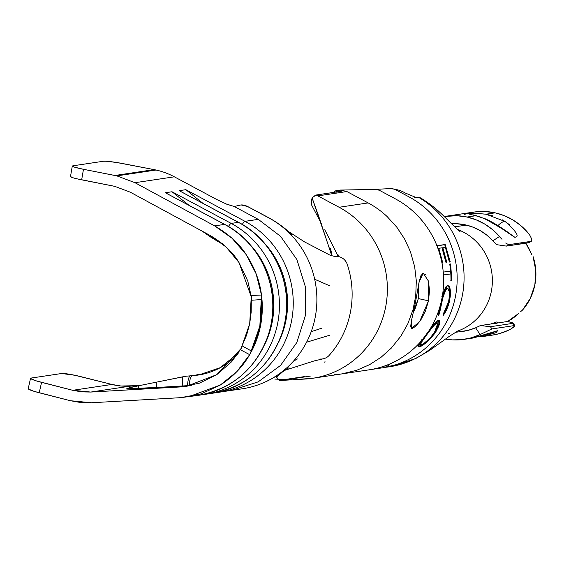 <?xml version="1.0" encoding="UTF-8"?>
<svg xmlns="http://www.w3.org/2000/svg" width="564" height="564" viewBox="0 0 564 564"><rect width="100%" height="100%" fill="white"/><g stroke="black" fill="none" stroke-linecap="round" stroke-linejoin="round"><path stroke-width="0.85" d="M428.506 281.521L429.514 290.573L428.506 300.831L425.453 311.011L420.892 319.83L415.936 326.084L412.136 328.608L410.648 326.838L411.346 321.219L415.379 302.79L411.509 320.437L411.339 328.481L419.567 321.783L428.506 300.831L418.354 298.575L413.384 312.146M217.098 199.691L174.339 176.814L217.091 199.684L227.024 204.33L234.222 206.487L258.277 219.354L245.002 221.342L185.838 189.68L179.211 190.674L238.375 222.329L231.184 223.407L172.013 191.753L165.386 192.74L224.557 224.394L214.651 225.882L134.979 182.701L174.339 176.814A75.082 72.488 81.5 0 0 156.052 170.025L116.868 175.883L114.971 175.482L154.134 169.623A75.082 72.488 81.5 0 1 156.052 170.025A75.082 72.488 -98.5 0 0 154.134 169.623L122.867 163.588A16.088 1.354 -170.3 0 0 103.409 161.255L72.841 165.823L103.409 161.255L106.166 161.241L116.692 162.502L154.134 169.623L114.971 175.482L83.472 169.299L81.667 179.831C73.045 178.055 69.499 176.899 71.036 176.363L70.599 176.807L72.453 177.625L76.33 178.682L114.795 186.36L81.667 179.831L83.472 169.299L116.868 175.883L134.979 182.701L174.339 176.814A75.082 72.488 -98.5 0 0 156.052 170.025L116.868 175.883L134.979 182.701L214.651 225.882L232.03 238.241L246.13 254.533L256.141 273.829L261.484 295.014L259.849 326.062L251.191 350.893L251.184 351.682L252.108 350.223C259.997 334.558 263.303 317.856 262.027 300.126L261.555 298.476L261.351 299.562L251.043 300.281L251.368 295.501L261.484 295.014L251.368 295.501L251.177 312.139L249.697 323.771L251.043 300.281L261.351 299.562L261.52 312.872L259.849 326.062L256.373 338.823L249.676 354.664L240.609 349.849L249.697 323.771L246.637 335.051L242.019 345.859L251.191 350.893L242.019 345.859L241.589 347.579M334.776 191.231L337.046 190.561A13.409 12.944 81.5 0 1 341.481 191.217L315.918 195.045A13.409 12.944 81.5 0 1 317.863 195.884L346.888 191.548L368.151 202.92A91.171 88.019 81.5 0 1 387.144 216.576A91.171 88.019 -98.5 0 0 368.151 202.92L339.126 207.263L317.863 195.884L346.888 191.548L368.151 202.92L339.126 207.263A91.171 88.019 81.5 0 1 385.593 307.246A91.171 88.019 81.5 0 1 314.007 378.063A91.171 88.019 81.5 0 1 305.11 379.05L281.323 380.425L310.348 376.089L281.323 380.425A13.409 12.944 81.5 0 1 279.215 380.369L304.786 376.548L279.215 380.369L276.586 377.161L282.204 372.191L276.586 377.161L276.705 375.589M454.711 226.855L466.428 225.099L454.711 226.855M491.279 291.651A53.897 52.036 81.5 0 1 457.221 331.223A53.897 52.036 -98.5 0 0 491.279 291.651A53.897 52.036 -98.5 0 0 457.601 229.499M449.712 333.176A53.897 52.036 81.5 0 1 448.267 333.416L448.676 333.352M530.724 252.319A53.897 52.036 -98.5 0 0 525.768 243.211L531.908 254.78M522.454 310.137A53.897 52.036 -98.5 0 0 533.065 256.557L535.8 270.635L534.855 284.919L530.301 298.405L522.454 310.137L520.706 311.575M518.605 313.513L507.649 321.48A53.897 52.036 -98.5 0 0 518.605 313.513M490.786 324.004L496.496 322.002L497.314 322.058L497.307 322.573L496.447 323.468M240.609 349.849L249.676 354.664L236.76 371.725L220.284 385.05L201.214 393.869L180.635 397.669L91.403 402.759L80.828 402.548L70.373 400.722L39.226 392.777L41.567 382.364L72.721 390.302L81.674 391.874L90.748 392.058L179.972 386.96L199.17 383.273L216.802 374.644L231.748 361.644L241.343 348.235L216.802 374.644L186.677 386.269L179.972 386.96L189.257 385.572A80.448 77.67 -98.5 0 0 191.302 385.431M209.991 235.385L130.319 192.204L114.795 186.36L130.319 192.204L209.991 235.385C223.281 243.239 232.953 252.291 239.002 262.542L226.143 247.046L209.991 235.385M251.424 297.221L247.737 280.886L239.002 262.542L251.424 297.228M324.871 362.448L324.998 361.538L324.871 362.448M454.746 235.195L454.055 235.237M460.076 231.487C459.286 231.254 454.535 226.784 445.814 218.078C443.163 215.695 435.958 207.376 420.554 197.893L418.707 197.4A91.171 88.019 81.5 0 1 422.239 199.571A91.171 88.019 81.5 0 1 432.158 207.03A91.171 88.019 -98.5 0 0 422.239 199.571A91.171 88.019 -98.5 0 0 418.707 197.4L416.19 197.604L418.707 197.4M386.735 366.621L390.803 363.526L386.735 366.621M385.015 366.896L384.916 365.874L385.015 366.896M297.291 367.079A13.409 12.944 81.5 0 1 297.024 366.198M369.067 369.836A91.171 88.019 -98.5 0 0 422.267 339.859L429.296 330.271A91.171 88.019 -98.5 0 0 439.187 309.121A91.171 88.019 -98.5 0 0 442.197 296.953A91.171 88.019 -98.5 0 0 443.459 274.992L443.241 272.109A91.171 88.019 -98.5 0 0 441.993 263.12L441.957 263.12C441.076 258.108 439.398 252.305 436.938 245.714A91.171 88.019 -98.5 0 0 395.378 198.852L380.587 190.935A13.409 12.944 -98.5 0 0 374.002 189.441M346.888 191.548L340.628 190.04M369.004 369.843L341.777 373.918L356.709 370.287L369.617 364.647L381.13 357.216L391.226 348.178L400.912 336.109L407.842 323.757L413.01 309.685L415.717 296.015L416.324 280.928L414.66 266.666L410.366 251.488L404.55 238.924L396.83 227.221L387.144 216.576L396.83 227.221L404.55 238.924L410.366 251.488L414.66 266.666L416.324 280.928L415.717 296.015L413.01 309.685L407.842 323.757L400.912 336.109L391.226 348.178L381.13 357.216L369.617 364.647L356.709 370.287L341.756 373.918L334.135 374.707M413.377 312.181L415.414 308.022L418.354 298.575L428.506 300.831L428.365 280.942L423.204 273.096L419.08 282.141L415.379 302.79L418.932 282.881L420.744 275.923L423.162 273.103M425.594 274.541L426.06 275.197M418.692 284.15L418.368 298.504M443.241 272.109L450.65 271.03L449.762 264.072L450.615 263.952L450.107 264.037L451.348 280.78L450.107 264.037L450.615 263.952L451.87 280.794L450.502 280.907L451.87 280.794L451.017 280.921L450.869 273.914L442.944 275.013L450.869 273.914L443.424 274.992L443.241 272.109L450.65 271.03L449.762 264.072L450.615 263.952L451.87 280.794L451.017 280.921L450.869 273.914L443.459 274.992A91.171 88.019 81.5 0 1 442.197 296.953L444.333 290.002L445.99 286.724L447.619 285.511L449.268 286.582M450.284 290.122L450.403 295.557L449.332 301.937L446.681 309.523L443.226 315.417L443.664 313.161L446.441 308.078L448.521 301.881L449.409 296.685L449.409 292.201L448.027 288.641L447.351 288.394L445.856 289.656L442.853 297.757L439.412 313.781L437.988 316.178L439.187 309.121L437.988 316.178L439.412 313.781L438.933 313.577L439.412 313.781L441.471 303.094L440.963 302.96C442.818 294.486 444.777 289.614 446.836 288.345L447.351 288.394C445.285 289.67 443.325 294.57 441.471 303.094L440.963 302.96L443.812 292.942L445.341 289.593L447.351 288.394C449.691 288.987 450.079 293.484 448.521 301.881L443.664 313.161L443.226 315.417C445.807 312.026 447.837 307.535 449.332 301.937L448.831 301.796L449.332 301.937C451.158 291.673 450.587 286.202 447.619 285.511L444.333 290.002L442.197 296.953L441.69 296.847M429.296 330.271L428.859 329.968L429.296 330.271L434.802 323.221L438.566 320.274L439.701 321.12L439.504 324.039L436.254 331.117L430.205 338.879L425.616 343.067L421.618 345.866L418.615 346.846L418.587 345.358L422.267 339.852L421.872 339.5L422.267 339.852L429.296 330.271C433.533 324.279 436.621 320.944 438.566 320.274L439.18 320.5M370.52 369.603A91.171 88.019 81.5 0 1 368.518 369.921M381.941 367.911A91.171 88.019 -98.5 0 0 382.575 367.82A91.171 88.019 -98.5 0 0 456.079 292.885A91.171 88.019 -98.5 0 0 408.921 196.822L396.288 190.061A13.409 12.944 -98.5 0 0 389.28 188.595A13.409 12.944 -98.5 0 0 388.201 188.728A13.409 12.944 81.5 0 1 396.288 190.061L408.921 196.822A91.171 88.019 81.5 0 1 456.079 292.885A91.171 88.019 81.5 0 1 382.575 367.82A91.171 88.019 81.5 0 1 381.941 367.911M373.967 189.441A13.409 12.944 81.5 0 1 380.587 190.935L395.378 198.852A91.171 88.019 81.5 0 1 436.938 245.714L445.215 244.508L450.255 261.915L449.402 262.041L445.384 247.335L442.832 247.702L446.85 262.408L446.004 262.535L441.979 247.829L438.785 248.287L442.81 263L441.957 263.12C441.076 258.108 439.398 252.305 436.938 245.714L445.215 244.508L450.255 261.915L449.402 262.041L445.384 247.335L442.832 247.702L446.85 262.408L446.004 262.535L441.979 247.829L438.785 248.287L442.81 263L441.993 263.113M387.933 367.002A91.171 88.019 -98.5 0 0 401.011 364.231A91.171 88.019 -98.5 0 0 462.297 295.783A91.171 88.019 -98.5 0 0 432.158 207.03M418.608 344.294A80.448 77.67 81.5 0 1 417.684 344.893M283.734 380.291L286.075 380.15M289.128 379.974L290.664 379.889M312.132 378.352A91.171 88.019 81.5 0 1 310.75 378.536M307.126 378.909A91.171 88.019 81.5 0 1 305.568 379.022M340.501 190.04L335.679 190.808L332.746 192.768M311.532 199.529L311.899 205.099M28.306 388.998L33.953 391.31L70.373 400.722L91.403 402.759L180.635 397.669L198.197 395.392A91.171 88.019 -98.5 0 0 271.714 320.465A91.171 88.019 -98.5 0 0 224.557 224.394L214.651 225.882C228.843 234.208 239.333 243.761 246.13 254.533C254.625 267.491 259.743 280.985 261.484 295.014L262.027 300.126L260.519 325.95L252.108 350.223L249.676 354.664C242.767 366.741 232.967 376.872 220.284 385.05L188.228 396.887M201.503 394.835L212.022 393.327A91.171 88.019 -98.5 0 0 285.532 318.399A91.171 88.019 -98.5 0 0 238.375 222.329L231.184 223.407A91.171 88.019 81.5 0 1 278.341 319.478A91.171 88.019 81.5 0 1 204.831 394.405A91.171 88.019 81.5 0 1 201.51 394.835M169.672 386.728L189.257 385.572L179.972 386.96L90.748 392.058L130.08 386.171A64.359 62.132 -98.5 0 1 111.883 384.451L72.721 390.302L111.883 384.451L80.962 376.681A16.088 1.565 -167.3 0 0 61.673 373.502L74.85 375.271L111.883 384.451L120.922 386.002L139.315 385.635L130.08 386.171L90.748 392.058L72.721 390.302L36.293 380.897L30.646 378.585L31.098 378.07L61.673 373.502L31.098 378.07C29.547 378.663 33.036 380.087 41.567 382.364L39.226 392.777C30.696 390.499 27.206 389.075 28.757 388.483M83.472 169.299L74.258 167.085L72.403 166.274L72.841 165.823C71.304 166.359 74.843 167.522 83.472 169.299M241.794 388.871A91.171 88.019 -98.5 0 0 242.273 388.8A91.171 88.019 -98.5 0 0 315.107 317.786A91.171 88.019 -98.5 0 0 268.64 217.803L247.377 206.431A13.409 12.944 -98.5 0 0 240.99 204.922L234.222 206.487L258.277 219.354L280.618 236.372L296.904 259.616L305.406 286.872L305.427 315.438L296.826 342.482L280.576 365.401L258.178 381.863L231.896 390.344L258.199 381.849L280.59 365.387L296.833 342.468L305.427 315.424L305.399 286.864L296.897 259.609L280.618 236.372L258.277 219.354L245.002 221.342A91.171 88.019 81.5 0 1 292.159 317.405A91.171 88.019 81.5 0 1 218.649 392.332A91.171 88.019 81.5 0 1 215.328 392.763M130.749 387.503L138.702 385.762L130.749 387.503A16.088 15.531 81.5 0 0 126.978 388.822L163.095 387.115M225.882 203.865L234.222 206.487L240.99 204.922A13.409 12.944 81.5 0 1 247.377 206.431L268.64 217.803A91.171 88.019 81.5 0 1 315.107 317.786M311.208 331.688L321.706 328.206L311.208 331.688M320.528 359.042A11.802 11.393 -98.5 0 0 329.277 355.271A91.171 88.019 -98.5 0 0 350.35 312.512A91.171 88.019 -98.5 0 0 347.269 264.396A11.802 11.393 -98.5 0 0 334.917 256.458A11.802 11.393 -98.5 0 1 347.269 264.396A91.171 88.019 -98.5 0 1 350.35 312.512A91.171 88.019 -98.5 0 1 329.277 355.271M330.074 285.962L314.677 279.265M329.545 335.305L306.59 342.2M331.195 253.61L312.082 197.901L315.918 195.045A13.409 12.944 81.5 0 1 317.863 195.884L339.126 207.263A91.171 88.019 81.5 0 1 385.593 307.246M293.47 361.179L297.432 358.944M311.688 199.741L312.082 197.901L318.787 216.477L331.78 255.781M338.294 256.521L324.772 229.724M321.409 223.661L311.779 205.338L311.532 199.585M166.07 193.029L165.386 192.74L172.013 191.753L189.032 205.317L172.013 191.753L231.184 223.407A91.171 88.019 -98.5 0 1 278.517 318.258A91.171 88.019 -98.5 0 1 207.171 394.017M265.108 343.645A86.743 83.747 -98.5 0 0 250.353 244.959A86.743 83.747 81.5 0 1 265.108 343.645M228.462 226.531A5.365 1.135 -61.9 0 1 231.184 223.407M167.705 194.016L224.557 224.394A5.365 1.135 -61.9 0 1 224.74 224.423A5.365 1.135 -61.9 0 1 224.867 224.564A5.365 1.135 118.1 0 0 224.747 224.43A5.365 1.135 118.1 0 0 224.557 224.394A91.171 88.019 81.5 0 1 271.89 319.252A91.171 88.019 81.5 0 1 200.544 395.011M198.197 395.392C233.75 388.568 257.438 367.516 269.268 332.238C281.972 291.553 261.992 243.408 224.74 224.423L165.386 192.74M237.416 354.453A71.064 68.604 81.5 0 1 198.401 375.025A71.064 68.604 81.5 0 1 192.43 375.645L186.028 376.223L166.972 380.023M200.227 374.729A71.064 68.604 81.5 0 1 192.43 375.645L192.705 375.603A71.064 68.604 -98.5 0 0 198.535 375.011M218.945 241.752A71.064 68.604 81.5 0 1 222.294 243.669M192.902 375.596A16.088 4.174 86.7 0 0 192.81 375.596A16.088 4.174 86.7 0 0 192.705 375.603A16.088 4.174 -93.3 0 1 192.81 375.596L198.676 374.989L220.15 367.7L238.318 353.134M217.81 240.25A16.088 3.405 118.1 0 0 218.367 241.667A16.088 3.405 -61.9 0 1 217.81 240.25M192.43 375.645A16.088 4.174 86.7 0 0 189.257 385.572A16.088 4.174 -93.3 0 1 192.43 375.645M190.554 375.758A16.088 4.018 86.7 0 0 187.53 385.677A16.088 4.018 -93.3 0 1 190.554 375.758L190.935 375.702A16.088 4.336 86.7 0 0 190.836 375.716A16.088 4.336 -93.3 0 1 190.942 375.702L192.803 375.596M210.985 236.965A16.088 1.41 -54.9 0 1 210.619 237.028A16.088 1.41 -54.9 0 1 210.83 235.851A16.088 1.41 125.1 0 0 210.619 237.028L216.731 240.793A16.088 3.243 -61.9 0 1 216.209 239.143A16.088 3.243 118.1 0 0 216.71 240.786L223.626 244.79M217.267 240.856A16.088 3.243 -61.9 0 1 216.71 240.786M157.13 382.025A16.088 2.221 78.5 0 0 156.566 387.503L182.821 385.952A16.088 2.559 -101.5 0 1 183.279 376.71A16.088 2.559 78.5 0 0 182.821 385.952L189.257 385.572M183.314 376.703L157.159 382.018L186.36 376.174M126.421 388.941A16.624 0.381 -3.7 0 0 138.716 388.533A16.088 0.931 -101.4 0 1 138.688 385.762A16.088 0.931 78.6 0 0 138.716 388.533L156.566 387.503A16.088 2.221 -101.5 0 1 157.081 382.032M190.836 375.716L192.705 375.603M179.888 190.963L179.211 190.674L185.838 189.68L202.85 203.251L185.838 189.68L245.002 221.342A91.171 88.019 -98.5 0 1 292.342 316.192A91.171 88.019 -98.5 0 1 220.989 391.952M278.933 341.58A86.743 83.747 -98.5 0 0 264.171 242.894A86.743 83.747 81.5 0 1 278.933 341.58M242.28 224.465A5.365 1.135 -61.9 0 1 245.002 221.342M181.523 191.95L238.375 222.329A5.365 1.135 -61.9 0 1 238.565 222.357A5.365 1.135 -61.9 0 1 238.685 222.498A5.365 1.135 118.1 0 0 238.572 222.364A5.365 1.135 118.1 0 0 238.375 222.329A91.171 88.019 81.5 0 1 285.708 317.187A91.171 88.019 81.5 0 1 214.362 392.939M212.022 393.327C247.568 386.502 271.256 365.451 283.086 330.173C295.79 289.487 275.81 241.343 238.565 222.357L179.211 190.674M197.139 374.637L200.206 374.101M205.218 373.636L204.654 373.643A16.088 4.336 -93.3 0 1 204.76 373.636A16.088 4.336 86.7 0 0 204.654 373.643L205.31 373.608M204.372 373.685A16.088 4.018 86.7 0 0 203.738 374.002A16.088 4.018 -93.3 0 1 204.372 373.685M197.097 374.644A16.088 2.559 78.5 0 0 196.575 375.264A16.088 2.559 -101.5 0 1 197.097 374.644M204.859 373.636A16.088 4.336 86.7 0 0 204.76 373.636L205.331 373.601M70.486 176.602L72.291 166.07L72.841 165.823M30.555 378.317L31.098 378.07M336.546 191.957L336.356 190.66L337.046 190.561L337.096 191.873L337.046 190.561A13.409 12.944 81.5 0 1 341.481 191.217L315.918 195.045L314.24 196.082M336.609 192.176L336.356 190.66M276.586 377.161L279.215 380.369M417.952 346.226L418.707 346.543L421.252 345.478L425.249 342.686L432.01 336.059L437.304 328.241L439.046 323.771L439.243 320.874L438.771 320.281M420.335 344.392L420.955 342.094L432.412 326.457L434.957 323.771L436.839 322.573L437.297 322.827M418.255 346.444L419.052 346.945L418.347 346.684L422.267 339.852M418.707 346.543C422.316 345.739 427.449 341.375 434.083 333.437L434.499 333.761C427.808 341.756 422.662 346.155 419.052 346.945L418.707 346.543M438.566 320.274C441.133 320.846 439.779 325.343 434.499 333.761L434.083 333.437L438.891 320.38M426.574 335.023C421.505 341.544 419.679 344.865 421.089 344.985C424.029 344.195 428.196 340.536 433.568 333.994C438.016 327.106 439.257 323.383 437.29 322.834L436.839 322.573L437.29 322.834C434.929 324.053 431.354 328.114 426.574 335.023L426.158 334.699L426.574 335.023L421.329 342.461L420.695 344.78L423.247 343.977L430.099 338.139L436.233 329.757L437.89 325.971L437.784 323.116L437.29 322.834L435.408 324.039L432.856 326.732L426.574 335.023M420.272 344.336L421.089 344.985M420.723 344.597C419.341 344.442 421.153 341.142 426.158 334.699C430.938 327.811 434.499 323.771 436.839 322.573M443.487 314.106L448.831 301.796C450.636 291.595 450.065 286.159 447.104 285.476L448.711 286.47L449.769 290.051L449.889 295.458L447.619 305.723L443.487 314.106M438.115 314.973L438.933 313.577L440.963 302.96L438.933 313.577L438.115 314.973M450.107 264.037L449.254 264.156L450.107 264.037M442.303 263.092L438.298 248.47L438.785 248.287L438.298 248.47L442.303 263.092M446.343 262.507L442.345 247.885L442.832 247.702L442.345 247.885L446.343 262.507M440.597 245.312L444.735 244.713L449.748 262.013L444.735 244.713L445.215 244.508L436.458 245.911M482.291 336.609L496.024 332.682L497.582 330.737L472.561 338.09M485.456 218.888A13.409 5.471 113.6 0 0 484.652 218.684C499.253 226.855 509.278 233.038 514.735 237.232C519.895 237.049 516.709 231.811 505.168 221.518A13.409 5.161 123.6 0 0 497.963 225.614A13.409 5.161 -56.4 0 1 505.168 221.518L509.292 224.599M514.854 325.639L513.219 323.165L507.804 321.459L512.345 322.721L512.972 323.348L490.447 326.718L512.972 323.348L514.847 325.865L511.52 328.608L513.846 326.979L514.847 325.865L514.446 325.569L491.921 328.939L490.447 326.718L480.408 325.555L507.804 321.459L480.408 325.555L475.621 327.79A54.165 52.297 81.5 0 1 463.051 331.378A54.165 52.297 81.5 0 1 458.87 331.829L468.127 330.349L475.621 327.79L480.112 334.572L471.201 337.85L461.895 339.634L452.42 339.88L445.44 339.07A62.209 60.059 81.5 0 0 464.242 339.338L472.597 338.083C488.297 334.099 495.425 332.083 493.972 332.034L493.133 332.175M512.972 323.348L514.446 325.569L491.921 328.939L490.447 326.718L480.408 325.555L478.878 326.302M502.023 239.291L492.619 229.689L484.772 224.098L476.185 219.847L467.07 217.034L476.192 215.667L467.07 217.034L456.72 215.688L444.249 216.541A62.209 60.059 81.5 0 1 445.835 216.28A62.209 60.059 81.5 0 1 467.07 217.034A62.209 60.059 81.5 0 1 499.535 236.485L492.851 240.786L486.958 235.251L480.331 230.697L473.133 227.214L465.519 224.888L456.502 223.718L451.524 223.767A54.165 52.297 81.5 0 1 465.519 224.888A54.165 52.297 81.5 0 1 492.851 240.786L496.426 244.635L506.409 246.101L508.601 244.698L531.126 241.329L531.76 240.476L531.387 238.396L531.753 240.49M489.171 220.792L480.246 216.964L468.169 213.791L475.276 213.241L486.013 214.2L495.129 212.839A62.209 60.059 -98.5 0 0 473.894 212.085L445.835 216.28M464.228 214.391L474.373 212.015L484.779 211.493L495.129 212.839L504.244 215.645L512.831 219.904L520.678 225.494L527.587 232.283L529.963 235.491L527.587 232.283A62.209 60.059 -98.5 0 0 495.129 212.839L486.013 214.2L493.056 215.892M505.675 243.028L508.601 244.698L531.126 241.329L528.933 242.739L506.409 246.101L529.159 242.499M514.565 237.176L505.337 231.014M502.461 219.882L505.168 221.518L486.013 214.2C466.463 212.6 463.185 213.093 476.192 215.667L484.652 218.684A13.409 5.471 -66.4 0 1 485.414 218.867L473.344 214.926M482.382 336.595L479.294 336.877M484.709 335.185L497.949 330.708M475.621 327.79L480.112 334.572L491.921 328.939L480.112 334.572A62.209 60.059 81.5 0 1 464.242 339.338M482.34 336.602L492.294 335.136A62.209 60.059 -98.5 0 0 508.164 330.377L499.26 333.655L492.168 335.157M499.535 236.485L492.851 240.786L496.426 244.635L506.409 246.101L508.601 244.698M511.52 328.608L508.164 330.377M514.446 325.569L514.847 325.865M529.152 242.675L531.387 241.23L529.032 242.717M529.963 235.491L531.387 238.396M453.047 223.704L451.665 223.908M455.331 332.358L467.175 330.582M458.461 330.532L449.198 336.419L429.599 350.42L415.823 358.485L391.627 366.438M418.171 345.083L416.563 346.021M374.306 189.433L340.628 190.054M388.469 188.686L374.038 189.441M370.555 369.596L382.547 367.82C396.393 364.718 402.322 363.23 400.327 363.35L396.013 364.675M388.413 188.693C394.786 188.721 400.412 190.167 405.29 193.036L416.866 197.83L414.596 197.689M386.079 367.22L387.715 367.03M341.791 373.918L312.773 378.261L292.23 379.798L274.837 379.086M187.255 386.185L186.677 386.269M242.266 388.8L215.321 392.763M291.391 234.067C292.779 235.639 284.193 226.376 269.423 218.099L247.681 206.523L241.011 204.922M242.294 388.8C253.469 387.108 264.051 383.309 274.055 377.401L288.944 367.728M334.769 256.479L330.173 255.259L304.616 241.949L285.779 229.759M285.187 370.174L314.063 360.96L323.017 358.852M332.006 255.852L330.61 248.47L331.272 255.626M338.456 255.048L338.929 256.655M202.131 231.12L210.626 237.035M157.13 382.018L138.688 385.762C132.773 386.77 128.691 387.828 126.435 388.934M192.268 375.624L204.76 373.636M30.548 378.338L28.2 388.751M507.247 232.424L509.038 232.911L505.845 230.887C498.266 225.515 491.455 221.511 485.414 218.867"/></g></svg>
